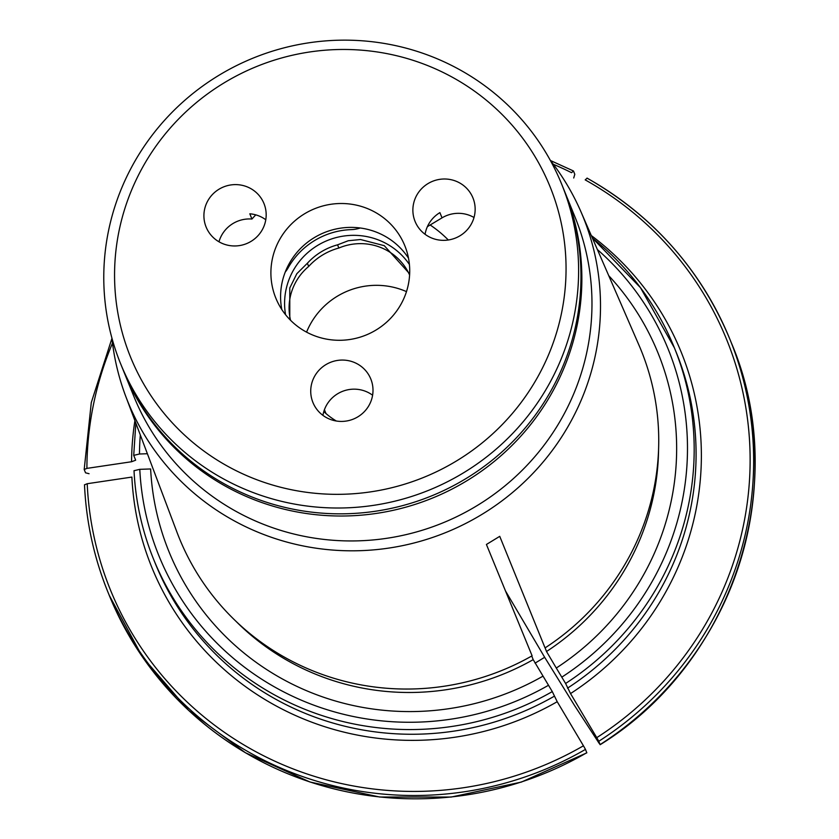 <?xml version="1.0" encoding="UTF-8"?>
<svg xmlns="http://www.w3.org/2000/svg" width="839" height="839" viewBox="0 0 839 839"><rect width="100%" height="100%" fill="white"/><g stroke="black" fill="none" stroke-linecap="round" stroke-linejoin="round"><path stroke-width="1.26" d="M255.78 214.868A136.621 133.831 -22.1 0 0 251.941 219.042A31.232 30.592 -22.1 0 0 218.979 241.789M265.785 219.755A31.232 30.592 -22.1 0 0 261.862 217.291A31.232 30.592 -22.1 0 0 249.823 213.798L251.941 219.042M250.064 188.198A31.232 30.592 157.9 0 1 263.981 203.552A31.232 30.592 157.9 0 1 246.54 243.635A31.232 30.592 157.9 0 1 206.111 227.023A31.232 30.592 157.9 0 1 214.448 192.571A31.232 30.592 157.9 0 1 250.064 188.198M289.791 319.512L289.78 287.976L296.828 273.703L307.378 263.247A62.065 60.796 157.9 0 1 337.561 244.831L348.248 240.741L360.529 239.524L384.283 245.68L408.771 272.853M409.547 274.877A54.65 53.528 -22.1 0 0 338.862 248.029A62.065 60.796 -22.1 0 0 308.679 266.445A54.65 53.528 -22.1 0 0 290.546 320.278M337.561 244.831L338.862 248.029M428.247 224.904L428.645 225.89L442.027 217.857A31.232 30.592 -22.1 0 1 472.955 216.913A31.232 30.592 -22.1 0 1 474.004 217.5M428.645 225.89A31.232 30.592 -22.1 0 0 427.366 226.698M442.027 217.857L439.898 212.624A31.232 30.592 -22.1 0 0 425.079 234.291M459.027 182.587A31.232 30.592 157.9 0 1 472.955 197.931A31.232 30.592 157.9 0 1 455.514 238.014A31.232 30.592 157.9 0 1 415.074 221.412A31.232 30.592 157.9 0 1 423.412 186.961A31.232 30.592 157.9 0 1 459.027 182.587M372.6 395.211A31.232 30.592 -22.1 0 0 368.678 392.746A31.232 30.592 -22.1 0 0 322.931 415.357M356.879 363.654A31.232 30.592 157.9 0 1 370.807 379.008A31.232 30.592 157.9 0 1 353.366 419.091A31.232 30.592 157.9 0 1 312.926 402.479A31.232 30.592 157.9 0 1 321.264 368.027A31.232 30.592 157.9 0 1 356.879 363.654M307.378 263.247L308.679 266.445M279.502 239.786A69.616 68.19 -22.1 0 0 275.8 298.065A69.616 68.19 -22.1 0 0 365.94 335.086A69.616 68.19 -22.1 0 0 404.818 245.733A69.616 68.19 -22.1 0 0 344.64 203.583A69.616 68.19 -22.1 0 0 279.502 239.786M281.81 309.539A69.616 68.19 157.9 0 1 289.182 263.666A69.616 68.19 157.9 0 1 383.465 235.392A69.616 68.19 157.9 0 1 408.499 258.15M120.554 363.581L122.914 369.401A238.108 233.242 -22.1 0 0 229.068 486.442A238.108 233.242 -22.1 0 0 500.631 453.081A238.108 233.242 -22.1 0 0 564.196 190.401L561.836 184.58A238.108 233.242 157.9 0 1 498.272 447.26A238.108 233.242 157.9 0 1 226.708 480.621A238.108 233.242 157.9 0 1 120.554 363.581A238.108 233.242 157.9 0 1 184.119 100.9A238.108 233.242 157.9 0 1 455.682 67.54A238.108 233.242 157.9 0 1 561.836 184.58M449.169 75.52A226.394 221.769 157.9 0 1 457.15 460.548A226.394 221.769 157.9 0 1 114.607 279.639A226.394 221.769 157.9 0 1 449.169 75.52M360.204 227.998A31.232 30.592 157.9 0 1 351.195 229.624A74.168 72.647 157.9 0 0 288.186 267.746A31.232 30.592 157.9 0 1 285.239 272.077M111.902 338.033A245.67 240.657 -22.1 0 0 125.745 396.333L176.998 532.283A249.288 244.191 -22.1 0 0 532.104 655.804L486.421 544.469L499.74 536.341L544.941 647.624A246.697 241.653 -22.1 0 0 545.13 647.498M235.78 621.101A246.697 241.653 -22.1 0 0 533.195 659.643L531.727 656.014M533.195 659.643L552.282 691.598L557.211 701.708A1267001.419 42048.52 58.6 0 1 583.441 745.787L585.465 749.395A335.694 328.836 157.9 0 1 107.843 591.873A335.694 328.836 157.9 0 1 84.508 484.827L87.214 483.715A332.569 325.773 -22.1 0 0 583.441 745.787M586.807 752.709A335.694 328.836 157.9 0 1 109.185 595.187L142.578 657.105L188.67 710.413L245.334 752.698L309.979 782.011L379.668 797.019L451.204 797.05L521.323 782.095L586.828 752.835L585.465 749.395M135.645 460.212L131.566 461.744A1267002.038 238632.355 178.8 0 0 86.899 468.382L84.194 469.504L85.536 472.808L89.06 473.71M553.362 164.297A332.569 325.773 -22.1 0 1 571.558 172.687L573.467 170.978L574.809 174.292L573.719 178.004M147.381 453.731L139.473 454.004L133.716 455.378L135.845 423.118M135.624 460.076L133.716 455.378M111.944 338.4L91.283 402.594L84.194 469.504M325.962 413.533L324.42 409.726M550.468 160.522L573.467 170.978M591.285 235.528A285.732 279.89 157.9 0 1 570.53 693.58A1267002.038 42048.541 58.6 0 1 596.76 737.659A332.569 325.773 -22.1 0 0 585.192 179.882L587.101 178.183A335.694 328.836 157.9 0 1 729.993 339.512A335.694 328.836 157.9 0 1 598.784 741.267L600.158 744.707C733.391 662.632 791.754 483.914 731.335 342.826A335.694 328.836 157.9 0 1 600.126 744.581L598.92 742.987A1234310.288 40963.588 58.6 0 1 574.589 705.609L544.658 657.294L535.062 663.146M731.335 342.826L729.993 339.512C700.89 269.665 653.245 215.864 587.027 178.088L587.101 178.183M570.53 693.58L565.601 683.47A281.044 275.307 -22.1 0 0 674.378 347.797A281.044 275.307 -22.1 0 0 592.365 238.003M544.91 647.372L546.514 651.515L556.288 668.033A263.928 258.538 -22.1 0 0 608.757 275.685M556.288 668.033L565.601 683.47M406.485 291.626A74.356 72.836 -22.1 0 0 306.571 332.15M323.802 411.582A74.356 72.836 -22.1 0 0 336.292 421M109.185 595.187L107.843 591.873C93.968 557.536 86.186 521.837 84.487 484.753L84.508 484.827M448.309 239.996A121.005 118.53 -22.1 0 0 430.155 224.988M544.658 657.294L505.498 590.96M596.76 737.659L598.784 741.267M557.211 701.708A285.732 279.89 157.9 0 1 131.88 477.076A1267002.657 238632.47 178.8 0 0 87.214 483.715M542.969 676.161A263.928 258.538 -22.1 0 1 150.632 468.959L139.788 469.337L134.03 470.71A281.044 275.307 -22.1 0 0 153.516 559.078A281.044 275.307 -22.1 0 0 552.282 691.598M545.423 647.677A249.288 244.191 -22.1 0 0 638.867 344.934L580.924 211.701A245.67 240.657 -22.1 0 0 550.237 160.228M123.354 370.481L133.904 396.511A238.108 233.242 -22.1 0 0 240.059 513.552A238.108 233.242 -22.1 0 0 511.622 480.191A238.108 233.242 -22.1 0 0 575.197 217.5L564.637 191.481M125.745 396.333A245.67 240.657 -22.1 0 0 237.416 522.55A245.67 240.657 -22.1 0 0 519.834 486.138A245.67 240.657 -22.1 0 0 580.924 211.701M285.564 314.719A68.305 66.91 157.9 0 1 313.199 248.334A68.305 66.91 157.9 0 1 385.541 243.195A68.305 66.91 157.9 0 1 409.411 264.484M112.499 343.13A332.569 325.773 -22.1 0 0 86.899 468.382M131.566 461.744A285.732 279.89 157.9 0 1 134.911 420.654M567.5 688.158A281.044 275.307 -22.1 0 0 676.286 352.495L674.378 347.797L640.472 287.672L592.334 237.951M561.899 677.094A274.793 269.183 -22.1 0 0 597.389 249.55M134.02 470.637C135.551 501.25 142.053 530.73 153.516 559.078L155.414 563.777A281.044 275.307 -22.1 0 0 554.18 696.286M123.794 371.583A238.108 233.242 -22.1 0 0 229.949 488.623A238.108 233.242 -22.1 0 0 501.512 455.262A238.108 233.242 -22.1 0 0 565.087 192.582M546.514 651.515A246.697 241.653 -22.1 0 0 658.573 449.599M140.312 434.959A274.793 269.183 -22.1 0 0 139.473 454.004M139.788 469.337A274.793 269.183 -22.1 0 0 548.58 685.222"/></g></svg>
